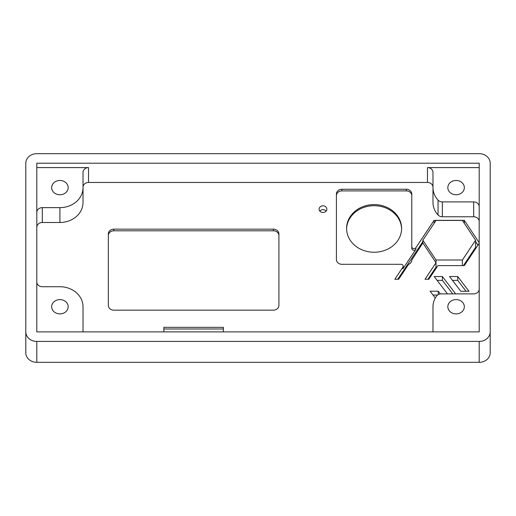 <?xml version="1.0" encoding="UTF-8"?>
<svg xmlns="http://www.w3.org/2000/svg" width="516" height="516" viewBox="0 0 516 516"><rect width="100%" height="100%" fill="white"/><g stroke="black" fill="none" stroke-linecap="round" stroke-linejoin="round"><path stroke-width="0.77" d="M479.196 242.688L464.297 220.345L434.117 220.345L415.896 247.674A2.199 1.909 180 0 1 411.794 246.719L411.794 248.37A2.199 1.909 180 0 0 415.896 249.325L402.906 268.81A2.199 1.909 180 0 0 403.202 267.862L403.202 266.211A2.199 1.909 180 0 1 402.906 267.159L394.837 279.259L398.649 279.259L408.627 264.302A5.502 4.767 -0 0 0 411.794 259.987L422.843 242.978L422.843 240.224L436.026 260L462.394 260L475.578 240.224L462.394 220.448L436.026 220.448L422.843 240.224M479.196 221.532A5.502 4.767 -0 0 0 473.694 216.772L442.341 216.772A5.502 4.767 180 0 1 438.045 214.985A23.11 20.014 180 0 1 432.976 202.472L432.976 187.618A23.11 20.014 -0 0 0 438.045 200.124L438.045 214.985M432.976 187.224A5.502 4.767 -0 0 0 427.474 182.458L88.526 182.458A5.502 4.767 -0 0 0 83.024 187.224M42.306 222.486L42.306 207.632L59.914 207.632A23.11 20.014 -0 0 0 83.024 187.618L83.024 202.472A23.11 20.014 180 0 1 59.914 222.486L42.306 222.486A5.502 4.767 -0 0 0 36.804 227.253M83.024 321.603L83.024 331.524A5.502 4.767 -0 0 0 83.044 331.891M422.843 242.978L436.026 262.754L425.016 279.259L428.828 279.259L437.929 265.611L464.297 265.611L479.196 243.268M336.406 195.667A5.502 4.767 -0 0 1 341.908 190.901L341.908 189.249A5.502 4.767 -0 0 0 336.406 194.016L336.406 259.535A5.502 4.767 -0 0 0 341.908 264.302L400.997 264.302A2.199 1.909 180 0 1 403.202 266.211M341.908 189.249L406.292 189.249L406.292 190.901L341.908 190.901M411.794 246.719L411.794 194.016A5.502 4.767 -0 0 0 406.292 189.249M163.856 331.891L163.856 327.325L223.389 327.325L223.389 331.891L223.389 328.969L163.856 328.969L163.856 331.891M440.348 293.933L438.258 291.198L430.073 291.198L435.291 298.022M273.409 310.168A5.502 4.767 -0 0 0 278.911 305.401L278.911 233.922A5.502 4.767 -0 0 0 273.409 229.156L113.836 229.156A5.502 4.767 -0 0 0 108.334 233.922L108.334 305.401A5.502 4.767 -0 0 0 113.836 310.168L273.409 310.168M455.68 293.881L442.412 276.518L434.195 276.518L447.469 293.881M319.133 209.148A3.851 3.335 -0 0 0 322.984 212.482A3.851 3.335 -0 0 0 326.834 209.148A3.851 3.335 -0 0 0 322.984 205.807A3.851 3.335 -0 0 0 319.133 209.148M468.98 291.256L457.718 276.518L449.533 276.518L460.794 291.256L468.98 291.256M422.843 241.662L397.772 279.259M434.117 220.345L434.117 223.312M411.794 248.37L411.794 195.667A5.502 4.767 -0 0 0 406.292 190.901M346.591 228.427A27.509 23.826 -0 0 0 374.1 252.253A27.509 23.826 -0 0 0 401.609 228.427A27.509 23.826 -0 0 0 374.1 204.6A27.509 23.826 -0 0 0 346.591 228.427M432.956 331.891A5.502 4.767 -0 0 0 432.976 331.524L432.976 306.749A23.11 20.014 -0 0 1 436.504 296.113A5.502 4.767 180 0 1 441.167 293.881L473.694 293.881A5.502 4.767 -0 0 0 479.196 289.115L479.196 331.891L36.804 331.891L36.804 163.204L479.196 163.204L479.196 331.891M442.341 216.772L442.341 201.911A5.502 4.767 180 0 1 438.045 200.124M442.341 201.911L473.694 201.911L473.694 216.772M479.196 206.677A5.502 4.767 -0 0 0 473.694 201.911M479.196 167.603L427.474 167.603L427.474 182.458M432.976 202.472L432.976 172.37A5.502 4.767 -0 0 0 427.474 167.603M447.83 187.618A8.256 7.147 180 0 1 456.086 180.471A8.256 7.147 180 0 1 464.342 187.618A8.256 7.147 180 0 1 456.086 194.764A8.256 7.147 180 0 1 447.83 187.618M88.526 182.458L88.526 167.603L36.804 167.603M83.024 331.524L83.024 306.749A23.11 20.014 -0 0 0 59.914 286.735L42.306 286.735A5.502 4.767 -0 0 1 36.804 281.968L36.804 331.891M42.306 207.632A5.502 4.767 -0 0 0 36.804 212.399M88.526 167.603A5.502 4.767 -0 0 0 83.024 172.37L83.024 187.618M436.904 267.153L436.026 267.153L436.026 260M479.196 362.329L36.804 362.329A11.004 9.533 180 0 1 25.8 352.796L25.8 163.204A11.004 9.533 180 0 1 36.804 153.671L479.196 153.671A11.004 9.533 180 0 1 490.2 163.204L490.2 331.891A11.004 9.533 180 0 1 479.196 341.418L479.196 362.329A11.004 9.533 180 0 0 490.2 352.796L490.2 331.891M36.804 362.329L36.804 341.418A11.004 9.533 180 0 1 25.8 331.891M36.804 341.418L479.196 341.418M475.578 240.224L475.578 247.377L463.42 265.611M436.026 267.153L427.951 279.259M477.919 245.177L475.578 241.662M278.911 235.573A5.502 4.767 -0 0 0 273.409 230.807L113.836 230.807A5.502 4.767 -0 0 0 108.334 235.573M326.131 211.07A3.851 3.335 -0 0 0 319.836 211.07M401.603 228.975A27.509 23.826 -0 0 0 374.1 205.703A27.509 23.826 -0 0 0 346.597 228.975M466.038 291.256L457.718 280.369L452.474 280.369M457.718 276.518L457.718 280.369M452.738 293.881L442.412 280.369L437.142 280.369M442.412 276.518L442.412 280.369M437.555 295.049L433.021 295.049M438.258 291.198L438.258 294.604M410.71 262.825L411.336 261.883M51.658 306.749A8.256 7.147 180 0 1 59.914 299.603A8.256 7.147 180 0 1 68.17 306.749A8.256 7.147 180 0 1 59.914 313.896A8.256 7.147 180 0 1 51.658 306.749M447.83 306.749A8.256 7.147 180 0 1 456.086 299.603A8.256 7.147 180 0 1 464.342 306.749A8.256 7.147 180 0 1 456.086 313.896A8.256 7.147 180 0 1 447.83 306.749M51.658 187.618A8.256 7.147 180 0 1 59.914 180.471A8.256 7.147 180 0 1 68.17 187.618A8.256 7.147 180 0 1 59.914 194.764A8.256 7.147 180 0 1 51.658 187.618M464.297 220.345L464.297 223.312M462.394 260L462.394 265.611M415.896 249.325L415.896 247.674M402.906 267.159L402.906 268.81M59.914 222.486L59.914 207.632M273.409 229.156L273.409 230.807M113.836 230.807L113.836 229.156"/></g></svg>
